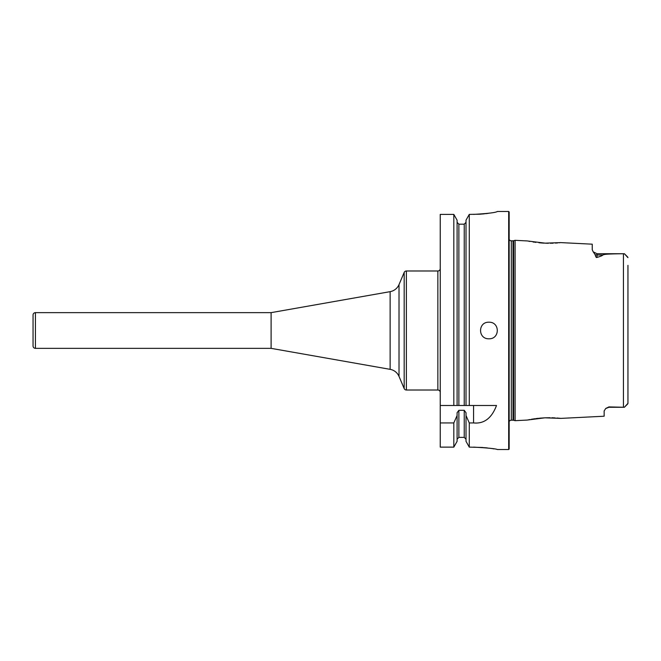 <?xml version="1.0" encoding="UTF-8"?>
<svg xmlns="http://www.w3.org/2000/svg" width="661" height="661" viewBox="0 0 661 661"><rect width="100%" height="100%" fill="white"/><g stroke="black" fill="none" stroke-linecap="round" stroke-linejoin="round"><path stroke-width="0.99" d="M271.109 312.645L35.43 312.645A2.38 2.38 0 0 0 33.05 315.024L33.05 345.976A2.38 2.38 0 0 0 35.43 348.355L271.109 348.355L271.109 312.645L390.13 291.658A11.906 11.906 0 0 0 399.021 284.585L404.177 272.439A2.38 2.38 0 0 1 406.375 270.985L437.863 270.985A2.38 2.38 0 0 0 440.243 268.606M271.109 348.355L390.13 369.342A11.906 11.906 0 0 1 399.021 376.415L404.177 388.561A2.38 2.38 0 0 0 406.375 390.015L437.863 390.015A2.38 2.38 0 0 1 440.243 392.394M457.09 441.341L457.09 415.521L453.818 422.933L453.818 447.125L457.09 441.341L453.818 447.125L440.243 447.125L440.243 214.387L453.818 214.387L457.09 220.196L453.818 214.387L453.818 405.49L440.243 405.49L466.013 405.49L466.013 220.196L469.277 214.387L466.013 220.196M482.761 447.48L469.277 447.125L466.013 441.341L469.277 447.125L469.277 422.933L473.573 422.933C484.075 423.99 491.726 418.173 496.51 405.49L469.277 405.49L469.277 214.387L479.886 214.197M473.573 447.125C488.016 447.935 495.948 448.736 497.378 449.53L508.681 449.53L508.681 211.47L497.378 211.47C495.932 212.586 487.992 213.553 473.573 214.387M493.874 448.877L492.709 448.679M491.751 448.53L489.999 448.274M487.413 447.943L485.091 447.687M484.24 447.613L483.778 447.571M457.09 439.218L458.874 437.384L464.229 437.384L466.013 439.218M453.818 422.933L440.243 422.933M488.925 338.804C477.779 339.118 477.779 321.882 488.925 322.196C500.071 321.882 500.071 339.118 488.925 338.804M466.013 222.336L464.229 224.17L464.229 405.49L469.277 405.49L466.013 405.49M457.09 222.336L458.874 224.17L464.229 224.17M453.818 405.49L458.874 405.49L458.874 224.17M457.09 220.196L457.09 405.49M457.09 415.521L457.09 412.737L458.874 410.299L464.229 410.299L464.229 437.384M466.013 441.341L466.013 412.737L464.229 410.299M466.013 415.521L469.277 422.933M479.911 214.197L484.439 213.825M485.587 213.701L488.248 213.363M508.681 211.47L509.16 211.95L509.16 449.05L508.681 449.53M509.16 239.456A2.38 2.38 0 0 0 511.3 240.794L513.019 240.794A2.38 2.38 0 0 0 513.638 240.711L515.109 240.323L515.109 420.677L527.148 420.074L544.871 417.826L560.9 418.388L604.146 416.223L604.146 410.952L605.757 408.457L608.905 406.912L624.381 407.275L627.95 403.425M509.16 421.544A2.38 2.38 0 0 1 511.3 420.206L513.019 420.206A2.38 2.38 0 0 1 513.638 420.289L515.109 420.677M544.838 243.165L560.9 242.612L592.239 244.182L592.239 249.742L593.214 251.849L597.007 253.725L597.007 254.997L602.807 254.997C604.476 254.518 603.196 253.948 623.43 253.733L623.43 407.267M545.441 243.19L527.148 240.926L515.109 240.323M597.007 257.418C596.338 257.873 595.71 256.947 595.123 254.65A4.759 4.239 180 0 0 597.007 254.997L597.007 257.418C600.659 256.344 602.601 255.534 602.807 254.997M595.123 254.65L593.157 251.775M627.743 403.904L624.381 407.275L608.905 407.275L605.633 408.572M560.9 418.388L560.074 418.297M559.71 418.264L556.901 418.016M555.174 417.901L551.885 417.769M550.068 417.735L545.573 417.802M545.399 417.81L544.871 417.826M544.325 417.851L539.401 418.206M538.467 418.306L538.013 418.355M537.616 418.396L535.864 418.611M534.923 418.735L531.237 419.305M530.006 419.52L528.486 419.809M528.032 419.9L527.148 420.074M528.891 241.273L529.775 241.439M533.08 242L534.162 242.157M535.038 242.281L535.864 242.389M538.897 242.744L541.623 242.975M542.086 243.017L543.978 243.132M546.234 243.223L548.316 243.265M550.431 243.256L551.175 243.248M551.885 243.231L553.1 243.198M555.405 243.083L557.661 242.926M559.33 242.777L559.917 242.719M627.95 265.342L627.95 403.342L624.381 407.275M627.752 257.104L624.381 253.725L623.43 253.733M627.95 257.658L624.381 253.725L627.686 257.03M627.95 395.658L627.95 403.342M35.43 312.645L35.43 348.355M390.13 369.342L390.13 291.658M399.021 376.415L399.021 284.585M404.177 388.561L404.177 272.439M406.375 390.015L406.375 270.985M437.863 390.015L437.863 270.985M458.874 410.299L458.874 437.384M473.573 405.49L473.573 422.933M511.3 240.794L511.3 420.206M513.019 240.794L513.019 420.206M513.638 240.711L513.638 420.289M597.007 253.725L624.381 253.725"/></g></svg>
